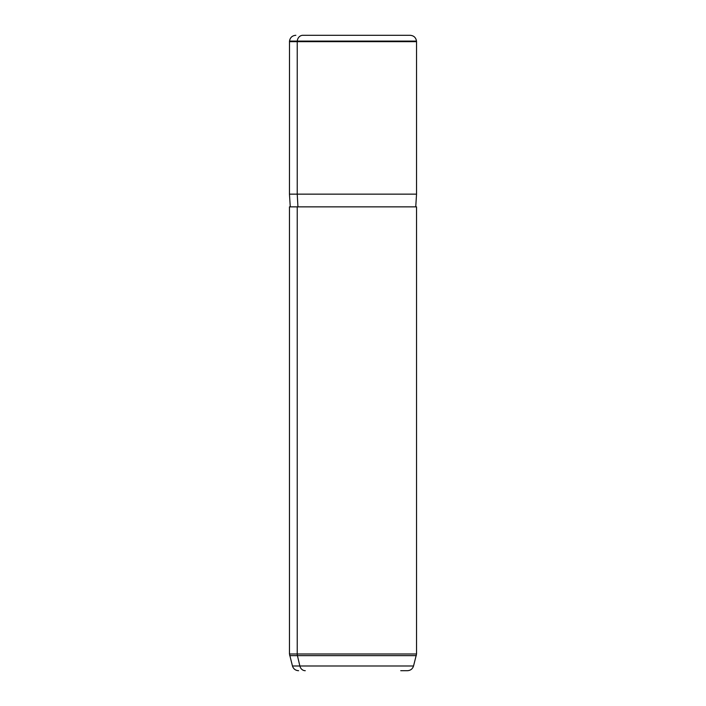 <?xml version="1.0" encoding="UTF-8"?>
<svg xmlns="http://www.w3.org/2000/svg" width="706" height="706" viewBox="0 0 706 706"><rect width="100%" height="100%" fill="white"/><g stroke="black" fill="none" stroke-linecap="round" stroke-linejoin="round"><path stroke-width="1.06" d="M403.161 35.3L302.839 35.3A6.354 5.577 90 0 0 297.279 41.098L289.504 41.098L297.279 41.098A6.354 5.577 -90 0 1 302.839 35.3L410.16 35.3C413.769 35.6 415.878 37.533 416.496 41.098L297.279 41.098L297.235 41.654L289.46 41.654L297.235 41.654L297.279 41.098L416.496 41.098L416.54 41.654L297.235 41.654L297.235 194.15L289.46 194.15L297.235 194.15L297.235 41.654L416.54 41.654L416.54 194.15L297.235 194.15L297.932 206.858L297.235 194.15L416.54 194.15L415.746 206.858L297.235 206.858L416.54 206.858L416.54 653.977L297.235 653.977L297.235 206.858L297.235 653.977L289.46 653.977L297.235 653.977A6.354 5.577 90 0 0 297.429 655.627L416.319 655.627L297.429 655.627L299.865 665.987L413.548 665.987L299.865 665.987A6.354 5.577 90 0 0 305.257 670.7A6.354 5.577 -90 0 1 299.865 665.987L297.429 655.627L289.681 655.627L297.429 655.627A6.354 5.577 -90 0 1 297.235 653.977L416.54 653.977L413.548 665.987C412.56 668.944 410.513 670.515 407.406 670.7L400.743 670.7M297.235 206.858L289.46 206.858L289.46 653.977L292.452 665.987L299.865 665.987L292.452 665.987C293.44 668.944 295.487 670.515 298.594 670.7M290.254 206.858L289.46 194.15L289.504 41.098C290.122 37.533 292.231 35.6 295.84 35.3"/></g></svg>
